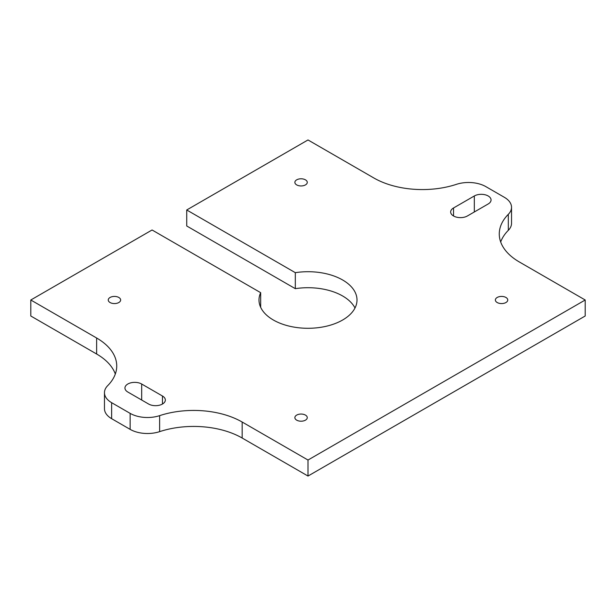 <?xml version="1.0" encoding="UTF-8"?>
<svg xmlns="http://www.w3.org/2000/svg" width="616" height="616" viewBox="0 0 616 616"><rect width="100%" height="100%" fill="white"/><g stroke="black" fill="none" stroke-linecap="round" stroke-linejoin="round"><path stroke-width="0.92" d="M130.138 413.367L130.138 429.367A24.501 14.145 0 0 0 159.621 431.647L159.621 415.646A24.501 14.145 180 0 1 130.138 413.367L111.642 402.687A24.501 14.145 180 0 1 104.466 392.685A24.501 14.145 180 0 1 107.692 385.662A68.607 39.609 0 0 0 116.732 366.012A68.607 39.609 0 0 0 96.635 338.007L30.8 300L30.8 316L96.635 354.015L96.635 338.007M130.138 429.367L111.642 418.688L111.642 402.687M104.466 392.685L104.466 408.685A24.501 14.145 0 0 0 111.642 418.688M162.47 396.019A9.802 5.659 180 0 1 165.342 400.023A9.802 5.659 180 0 1 159.29 405.251A9.802 5.659 180 0 1 148.61 404.027L127.82 392.022A9.802 5.659 180 0 1 124.948 388.018A9.802 5.659 180 0 1 131 382.79A9.802 5.659 180 0 1 141.68 384.022L162.47 396.019L162.47 404.027M115.315 374.02A68.607 39.609 0 0 0 96.635 354.015M159.621 431.647A68.607 39.609 0 0 1 242.165 438.03L308 476.045L308 460.037L242.165 422.029A68.607 39.609 0 0 0 159.621 415.646M355.001 308A49.003 28.29 0 0 0 295.318 288.673L186.725 225.98L186.725 209.979L308 139.955L373.835 177.97A68.607 39.609 0 0 0 456.379 184.353A24.501 14.145 180 0 1 485.862 186.633L504.358 197.312A24.501 14.145 180 0 1 511.534 207.315A24.501 14.145 180 0 1 508.308 214.33A68.607 39.609 0 0 0 499.268 233.98A68.607 39.609 0 0 0 519.365 261.985L585.2 300L585.2 316L308 476.045M508.308 214.33L508.308 230.338A68.607 39.609 0 0 0 500.685 241.98M467.39 215.977A9.802 5.659 180 0 1 456.71 217.202A9.802 5.659 180 0 1 450.658 211.973A9.802 5.659 180 0 1 453.53 207.977L474.32 195.973A9.802 5.659 180 0 1 485 194.748A9.802 5.659 180 0 1 491.052 199.977A9.802 5.659 180 0 1 488.18 203.973L467.39 215.977M508.308 230.338A24.501 14.145 0 0 0 511.534 223.315L511.534 207.315M186.725 209.979L295.318 272.672A49.003 28.29 180 0 1 357.003 300A49.003 28.29 180 0 1 308 328.29A49.003 28.29 180 0 1 258.997 300A49.003 28.29 180 0 1 260.668 292.677L152.075 229.984L30.8 300M308 460.037L585.2 300M118.826 297.466A6.199 3.581 180 0 1 120.644 300A6.199 3.581 180 0 1 114.445 303.572A6.199 3.581 180 0 1 108.247 300A6.199 3.581 180 0 1 112.074 296.696A6.199 3.581 180 0 1 118.826 297.466M505.944 297.466A6.199 3.581 180 0 1 507.761 300A6.199 3.581 180 0 1 501.563 303.572A6.199 3.581 180 0 1 495.364 300A6.199 3.581 180 0 1 499.191 296.696A6.199 3.581 180 0 1 505.944 297.466M305.451 415.099A6.199 3.581 180 0 1 307.269 417.625A6.199 3.581 180 0 1 301.07 421.205A6.199 3.581 180 0 1 294.872 417.625A6.199 3.581 180 0 1 298.698 414.322A6.199 3.581 180 0 1 305.451 415.099M305.451 179.841A6.199 3.581 180 0 1 307.269 182.367A6.199 3.581 180 0 1 301.07 185.947A6.199 3.581 180 0 1 294.872 182.367A6.199 3.581 180 0 1 298.698 179.064A6.199 3.581 180 0 1 305.451 179.841M260.668 292.677L260.668 307.322M295.318 272.672L295.318 288.673M141.68 384.022L141.68 400.023M242.165 438.03L242.165 422.029M453.53 207.977L453.53 215.977M474.32 195.973L474.32 211.973"/></g></svg>
